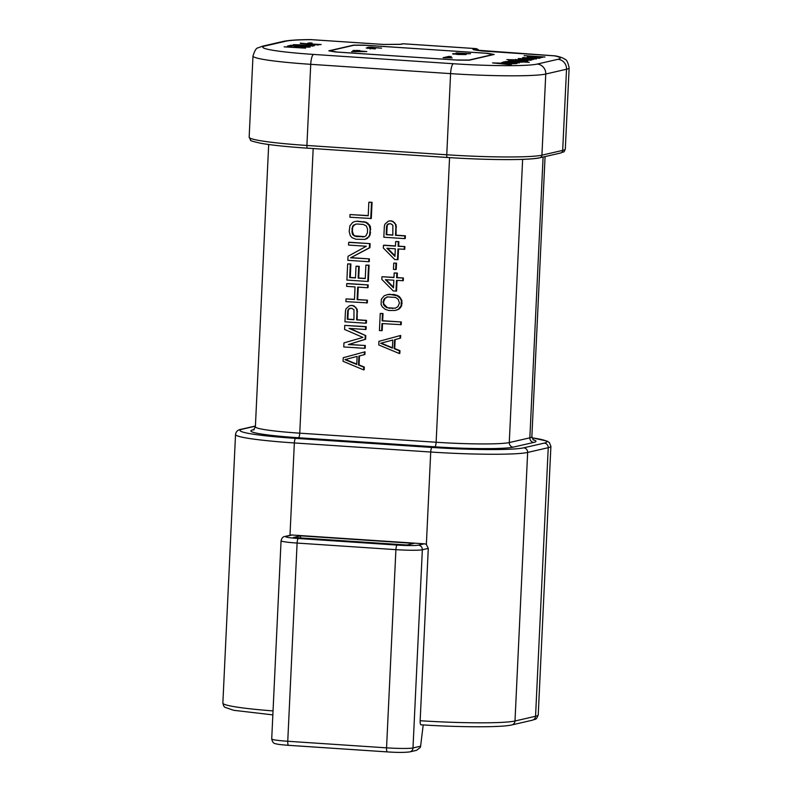 <?xml version="1.0" encoding="UTF-8"?>
<svg xmlns="http://www.w3.org/2000/svg" width="792" height="792" viewBox="0 0 792 792"><rect width="100%" height="100%" fill="white"/><g stroke="black" fill="none" stroke-linecap="round" stroke-linejoin="round"><path stroke-width="1.19" d="M420.156 720.74C420.097 723.343 420.394 724.69 421.057 724.789L420.978 724.799C459.429 727.284 501.465 727.521 511.781 724.937A4.326 4.168 77 0 0 514.988 720.997L535.56 716.265A79.299 5.841 2.7 0 0 538.233 714.909C535.788 721.106 535.58 718.463 532.363 720.205A4.326 4.168 -103 0 0 535.56 716.265L548.232 447.688L527.65 452.43L514.988 720.997A79.299 5.841 2.7 0 1 420.156 720.73L428.284 548.391L426.363 544.52A4.326 4.168 -103 0 0 424.304 543.807L292.1 535.006A4.326 4.168 -103 0 0 290.921 535.095L284.991 536.461A4.326 4.168 77 0 1 286.169 536.372A17.305 1.277 -177.3 0 0 298.416 538.501L397.218 545.074A4.326 1.099 -86.2 0 0 395.901 549.648L297.099 543.064L287.753 741.263L386.555 747.846L395.901 549.648A21.622 1.594 -177.3 0 0 422.344 549.757L412.988 747.955L420.611 746.203L420.295 747.44L416.562 750.331L409.791 751.895C404.603 752.578 397.129 752.578 387.387 751.905A4.326 1.099 -86.2 0 1 386.555 747.846A21.622 1.594 2.7 0 0 412.988 747.955A4.326 4.168 77 0 1 409.791 751.895M423.205 724.937L420.611 746.203M293.515 537.461L300.564 535.837L413.978 543.391L406.94 545.015L293.515 537.461M300.465 537.926L300.564 535.837M384.466 44.481L383.417 44.451A9.375 2.376 -86.2 0 1 383.595 44.441L310.999 39.62M310.801 39.6C297.96 39.649 288.793 40.253 283.308 41.402A9.375 9.039 -103 0 1 285.853 41.204A68.478 5.039 -177.3 0 1 311.078 39.64L383.417 44.451L401.277 44.263A4.326 4.168 77 0 0 400.108 44.362L383.595 44.441A9.375 2.376 -86.2 0 1 383.684 44.451M476.17 50.163A4.326 4.168 77 0 0 473.646 49.084C471.587 49.451 474.448 50.094 482.219 51.025L481.645 50.955M365.102 45.154L353.648 45.104L328.809 50.827L335.442 51.975L457.905 60.133L469.359 60.182L494.198 54.46L487.565 53.312L365.092 45.283M511.246 64.786L506.316 64.043L516.453 63.588L492.515 62.905L511.246 64.786M505.692 61.677L503.326 62.014L504.563 62.459L501.831 62.459L516.958 63.469L505.395 62.202L519.344 62.914L507.771 61.657L522.413 62.212L505.504 61.568M505.415 62.697L505.395 62.202M508.118 62.182L507.771 61.657M529.224 62.37L519.245 60.667L508.306 60.974L529.224 62.37M527.749 60.984L516.236 59.697L531.026 60.232L506.87 59.598L527.749 60.984M516.245 60.222L516.236 59.697M514.166 59.756L515.038 60.142M529.957 59.034L531.996 59.489L529.838 59.588L525.641 59.42L528.64 58.727L518.255 58.578L530.66 59.816L533.966 59.271L529.957 59.034M531.897 59.291L531.986 59.806M518.245 58.875L519.017 59.034M522.809 57.776L536.392 58.994L524.898 57.717L539.659 58.242L522.581 57.648M525.175 58.252L524.898 57.717M532.897 57.559L542.728 57.37L530.293 56.42L527.294 57.004L532.897 57.559M545.015 57.014L524.146 55.628L545.015 57.014M309.494 42.887L307.395 43.372L312.068 43.055L309.494 42.887L309.464 43.501M300.287 43.144L308.038 43.877L306.613 44.203L306.821 44.708L310.88 45.104L321.156 44.53L300.277 43.362M305.672 44.956L293.208 44.669L307.098 46.094L314.305 45.768L305.663 45.164M289.931 46.253L292.664 45.629L302.643 47.104L310.167 47.084L305.94 46.273L308.068 46.946L303.405 46.946L291.149 45.243L287.466 46.094L289.931 46.253M307.742 46.688L308.048 47.263M284.17 46.857L305.563 48.144L299.455 47.263L284.17 46.857M456.697 59.994L469.032 60.043L493.129 54.499L485.981 53.262L366.31 45.292L353.975 45.243L329.868 50.787L337.016 52.034L456.697 60.053M448.708 56.44L443.124 57.727L452.212 57.915L446.926 57.608L451.272 56.608L448.708 56.44L448.678 57.212M456.083 52.925L466.32 53.608L452.727 53.707L457.687 54.49L466.072 54.579L455.341 53.886L470.537 53.688L456.083 52.925M452.717 53.935L453.38 54.074M381.477 48.203L370.864 47.183L367.637 47.332L370.161 47.906L366.161 47.975L375.349 48.896L369.122 48.361L375.26 48.134L370.369 47.51L381.586 48.114M370.735 48.074L370.369 47.51M378.17 47.758L378.843 48.005M359.726 50.52L353.014 50.47L355.202 50.797L351.599 51.628L366.825 51.569L358.4 50.827L359.726 50.52M504.286 63.845L495.079 62.964L506.167 63.409L504.266 64.083M516.572 61.34L512.464 60.964L513.889 60.608L523.354 61.469L516.562 61.519M512.444 61.251L511.701 60.687M522.7 61.202L523.344 61.727M523.571 59.271L520.374 58.717L525.819 58.757L523.562 59.489M520.75 59.252L520.374 58.717M533.6 57.4L529.591 57.034L531.293 56.648L540.58 57.509L533.6 57.4M529.581 57.301L529.007 56.737M539.966 57.222L540.56 57.826M357.766 50.965L364.3 51.401L355.262 51.549L357.766 50.965M310.494 44.045L317.958 44.54L311.553 44.926L309.048 44.669L310.494 44.045M309.028 44.966L309.058 44.372M304.969 45.124L311.662 45.669L309.92 46.015L295.317 44.807L304.969 45.124M311.662 45.669L312.394 46.233M296.228 45.342L295.317 44.807M482.585 51.054A9.375 2.376 93.8 0 0 482.407 51.015A9.375 2.376 93.8 0 0 482.219 51.025L554.558 55.846A68.478 5.039 -177.3 0 1 557.914 59.311L537.144 64.083A68.478 5.039 -177.3 0 1 453.44 63.736L313.582 54.43A68.478 5.039 -177.3 0 1 265.092 45.976L285.853 41.204M555.172 55.866L475.17 50.035M506.167 63.409L506.128 64.271M525.819 58.757L525.789 59.39M308.038 43.877L307.989 44.857M317.958 44.54L317.929 45.203M291.149 45.243L291.11 45.986M301.93 47.431L301.9 48.035M357.162 50.351L357.123 51.114M355.202 50.797L355.163 51.747M355.836 50.648L355.796 51.421M364.3 367.052L364.172 369.745L363.617 369.874L343.075 361.31L343.253 357.717L365.013 351.797L364.894 354.489L359.479 355.925L359.053 364.904L364.3 367.052L363.746 367.181L363.617 369.874M366.201 326.66L366.072 329.353L365.518 329.482L349.084 328.393L365.775 335.64L365.607 339.233L348.876 344.421L365.31 345.51L365.181 348.203L364.627 348.332L343.758 346.945L343.946 342.906L362.914 337.412L344.579 329.442L344.767 325.403L366.201 326.66L365.647 326.789L365.518 329.482M365.775 335.64L350.064 328.452M366.498 320.374L366.369 323.067L365.815 323.195L344.946 321.809L345.451 311.038L345.995 308.821L349.252 305.89L351.163 305.405L354.252 306.058L357.212 309.405L357.172 319.76L366.498 320.374L365.944 320.503L365.815 323.195M358.261 287.13L357.677 299.534L367.448 300.178L367.32 302.871L345.896 301.613L346.025 298.921L354.469 299.317M346.025 298.921L354.46 299.485L355.054 286.912L346.609 286.358L346.738 283.665L347.292 283.536L368.171 284.922L368.042 287.615L367.488 287.743L357.717 287.09L357.123 299.663L367.448 300.178M356.024 266.27L358.687 266.449L358.142 278.111L365.251 278.586L365.884 265.122L368.547 265.3L367.785 281.457L346.906 280.071L347.668 263.914L350.341 264.092L349.698 277.556L355.479 277.942L356.024 266.27L356.578 266.142L359.251 266.32L358.697 277.992L365.251 278.428M347.668 263.914L350.896 263.964L350.262 277.428L355.479 277.774M365.884 265.122L369.102 265.172L368.339 281.328L367.785 281.457M351.193 257.677L369.399 258.885L369.27 261.588L368.716 261.707L347.837 260.32L348.034 256.281L366.33 246.243L348.559 245.065L348.688 242.372L349.242 242.243L370.121 243.629L369.923 247.668L350.628 257.806L369.399 258.885M356.806 221.295L365.666 222.334L369.102 225.265L370.24 229.393L369.517 235.204L368.547 236.937L364.865 239.392L367.24 238.481L370.072 235.075L370.458 226.997L369.656 225.136L366.231 222.206L357.37 221.166L354.568 221.602L357.37 221.166M350.005 214.543L368.211 215.751L368.844 202.287L369.399 202.158L372.062 202.336L371.3 218.493L349.876 217.236L350.005 214.543L368.221 215.592M399.97 350.698L399.841 353.39L399.287 353.519L378.754 344.956L378.923 341.362L400.683 335.442L400.564 338.135L395.149 339.57L394.723 348.549L399.97 350.698L399.416 350.826L399.287 353.519M382.536 323.591L382.199 330.611L379.427 330.591L380.229 313.533L380.784 313.404L383.011 313.553L382.665 320.73L401.326 321.978L401.197 324.671L381.982 323.552L381.645 330.739M389.605 294.347L397.109 295.743L400.108 298.198L401.336 300.534L401.089 305.92L398.247 309.325L395.079 310.474L398.802 309.207L400.198 307.94L401.643 305.791L401.89 300.406L399.396 296.634L397.663 295.624L394.159 294.485L387.357 294.644L390.159 294.218M397.04 280.437L396.545 291.04L393.327 290.991L381.843 279.428L381.962 276.735L393.97 277.368M381.962 276.735L393.961 277.527L394.168 273.042L394.723 272.913L397.386 273.091L397.178 277.576L403.395 277.992L403.267 280.685L396.495 280.398L395.99 291.169M393.743 263.102L396.525 263.122L396.228 269.409L395.673 269.537L393.456 269.389L393.743 263.102L396.525 263.122M398.524 249.015L398.029 259.627L394.802 259.578L383.318 248.005L383.447 245.312L384.001 245.183L395.446 245.946M383.447 245.312L395.436 246.114L395.653 241.619L396.208 241.491L398.871 241.669L398.663 246.163L404.88 246.569L404.752 249.262L397.98 248.985L397.465 259.756M405.385 235.798L405.257 238.491L404.702 238.62L383.833 237.234L384.338 226.463L384.882 224.245L388.139 221.315L390.05 220.829L393.139 221.483L396.099 224.829L396.059 235.184L405.385 235.798L404.831 235.927L404.702 238.62M364.459 351.925L364.33 354.618L364.894 354.489M364.33 354.618L359.479 355.925M358.925 356.053L358.499 365.033L359.053 364.904M358.499 365.033L363.746 367.181M357.123 356.39L344.936 359.627L356.737 364.468L357.123 356.39L344.936 359.627M356.756 364.122L345.5 359.499M365.221 335.768L365.053 339.352L365.607 339.233M365.053 339.352L348.876 344.421M348.322 344.55L365.31 345.51M364.756 345.639L364.627 348.332M344.767 325.403L365.647 326.789M350.608 305.524L352.945 305.524M352.39 305.643L354.252 306.058M353.697 306.187L355.964 307.524M355.41 307.652L357.212 309.405M356.657 309.533L356.994 311.81L357.548 311.682M356.994 311.81L356.618 319.889L357.172 319.76M356.618 319.889L365.944 320.503M353.955 319.711L353.975 309.801L351.816 308.306L349.133 308.583L347.688 310.741L347.292 319.265L353.955 319.711M347.688 310.741L348.242 310.613L347.846 319.136L353.955 319.542M348.242 310.613L348.757 309.296L350.539 308.227M347.292 319.265L347.846 319.136M348.203 309.425L348.757 309.296M349.133 308.583L349.688 308.454M357.123 299.663L357.677 299.534M366.894 300.307L366.765 302.999M346.738 283.665L368.171 284.922M367.617 285.051L367.488 287.743M368.547 265.3L369.102 265.172M350.341 264.092L350.896 263.964M349.698 277.556L350.262 277.428M358.687 266.449L359.251 266.32M358.142 278.111L358.697 277.992M368.844 259.014L368.716 261.707M348.688 242.372L370.121 243.629M369.557 243.758L369.369 247.797L369.923 247.668M369.369 247.797L350.628 257.806M364.865 239.392L355.964 239.253L352.034 237.64L350.341 235.729L349.193 231.601L349.916 225.789L352.747 222.374L354.568 221.602M363.469 221.74L364.023 221.612M365.666 222.334L366.231 222.206M367.409 223.354L367.963 223.225M369.102 225.265L369.656 225.136M369.904 227.126L370.458 226.997M370.24 229.393L370.795 229.264M370.072 232.987L370.626 232.858M369.517 235.204L370.072 235.075M368.547 236.937L369.102 236.808M366.686 238.61L367.24 238.481M352.034 228.185L352.222 233.6L353.044 235.006L356.093 236.56L364.548 236.669L365.924 235.858L367.409 232.808L367.577 229.215L366.389 225.987L363.34 224.433L356.687 223.988L353.509 225.126L352.559 226.413L352.42 231.65L351.856 231.779M352.588 228.056L353.113 226.294L355.38 224.235M364.617 236.63L354.895 235.868L353.598 234.877L352.42 231.65M352.559 226.413L353.113 226.294M353.509 225.126L354.064 225.007M362.756 237.006L363.31 236.877M356.093 236.56L356.647 236.432M354.331 235.986L354.895 235.868M353.044 235.006L353.598 234.877M352.222 233.6L352.777 233.472M368.844 202.287L372.062 202.336M371.507 202.465L370.745 218.622M400.128 335.57L400 338.263L400.564 338.135M400 338.263L395.149 339.57M394.594 339.699L394.168 348.678L394.723 348.549M394.168 348.678L399.416 350.826M392.792 340.035L380.615 343.273L392.416 348.114L392.792 340.035M380.615 343.273L392.792 340.055M392.426 347.767L381.17 343.144M380.229 313.533L383.011 313.553M382.447 313.682L382.11 320.859L382.665 320.73M382.11 320.859L401.326 321.978M400.762 322.106L400.643 324.799M395.079 310.474L388.842 310.504L385.328 309.375L382.328 306.92L381.101 304.583L381.348 299.198L384.189 295.792L387.357 294.644M393.594 294.614L394.159 294.485M395.802 295.208L396.356 295.079M397.109 295.743L397.663 295.624M398.841 296.762L399.396 296.634M400.108 298.198L400.663 298.069M401.336 300.534L401.89 300.406M401.653 303.257L402.207 303.128M401.089 305.92L401.643 305.791M399.643 308.068L400.198 307.94M398.247 309.325L398.802 309.207M396.436 310.108L396.99 309.979M386.743 307.662L395.188 308.227L397.93 306.603L399.435 303.108L398.267 299.425L395.693 297.455L387.248 296.891L384.506 298.515L383.001 302.009L384.17 305.692L386.743 307.662L387.298 307.534L383.892 304.158L383.556 301.881L385.06 298.386L387.664 296.852M389.387 308.286L387.298 307.534M395.327 308.137L389.941 308.157M384.17 305.692L384.724 305.563M383.338 304.286L383.892 304.158M383.001 302.009L383.556 301.881M383.556 299.802L384.11 299.673M384.506 298.515L385.06 298.386M392.495 308.494L393.05 308.365M394.168 273.042L397.386 273.091M396.832 273.22L396.624 277.705L397.178 277.576M396.624 277.705L403.395 277.992M402.841 278.121L402.712 280.813M385.397 279.655L393.476 287.852L393.832 280.219L385.397 279.655M393.505 287.189L386.12 279.705M395.97 263.251L395.673 269.537M395.653 241.619L398.871 241.669M398.317 241.798L398.109 246.292L398.663 246.163M398.109 246.292L404.88 246.569M404.326 246.698L404.197 249.391M386.872 248.243L394.951 256.43L395.317 248.807L386.872 248.243M394.98 255.776L387.605 248.292M389.496 220.948L391.832 220.938M391.278 221.067L393.139 221.483M392.584 221.612L394.852 222.948M394.297 223.077L396.099 224.829M395.545 224.958L395.881 227.235L396.445 227.106M395.881 227.235L395.505 235.313L396.059 235.184M395.505 235.313L404.831 235.927M392.842 235.135L392.862 225.225L390.703 223.73L388.021 224.007L386.575 226.165L386.179 234.689L392.842 235.135M386.575 226.165L387.139 226.037L386.734 234.561L392.842 234.967M387.139 226.037L387.644 224.72L389.426 223.651M386.179 234.689L386.734 234.561M387.09 224.849L387.644 224.72M388.021 224.007L388.575 223.879M531.947 437.808A74.973 5.514 -177.3 0 1 544.252 443.104L523.68 447.836A4.326 4.168 77 0 1 527.65 452.43A79.299 5.841 -177.3 0 1 430.719 452.024L294.347 442.946A79.299 5.841 -177.3 0 1 235.531 434.521L222.859 703.098A79.299 5.841 2.7 0 0 273.032 710.909M426.363 544.52L430.719 452.024A4.326 1.099 -86.2 0 1 432.036 447.46L295.663 438.382A4.326 1.099 93.8 0 0 294.347 442.946L289.991 535.313M428.284 548.391L422.344 549.757A4.326 4.168 77 0 0 418.364 545.163L424.304 543.807M418.364 545.163A17.305 1.277 -177.3 0 1 397.218 545.074M292.1 535.006L286.169 536.372M298.416 538.501A4.326 1.099 93.8 0 0 297.099 543.064A21.622 1.594 -177.3 0 1 281.061 540.768L271.715 738.966A21.622 1.594 2.7 0 0 287.753 741.263A4.326 1.099 93.8 0 0 288.575 745.331A4.326 1.099 93.8 0 0 288.664 745.322L387.298 751.885M387.466 751.895A4.326 1.099 -86.2 0 1 387.387 751.905L288.575 745.331C276.636 744.371 277.764 744.183 275.408 743.688C273.646 743.579 272.408 742.005 271.715 738.966M254.024 429.591L253.014 429.828A64.162 4.722 2.7 0 0 298.445 437.738L434.818 446.817A64.162 4.722 2.7 0 0 513.246 447.143L533.818 442.411A64.162 4.722 2.7 0 0 534.244 440.124A64.162 4.722 2.7 0 0 532.996 439.728M523.68 447.836A74.973 5.514 -177.3 0 1 432.036 447.46M295.663 438.382A74.973 5.514 -177.3 0 1 242.58 429.125L255.41 426.175M533.818 442.411A4.326 4.168 77 0 1 529.848 437.827A59.836 4.405 2.7 0 0 531.858 436.798L533.422 440.065M434.818 446.817A4.326 1.099 93.8 0 0 436.135 442.253A59.836 4.405 2.7 0 0 509.276 442.56A4.326 4.168 -103 0 0 513.246 447.143M522.631 159.35L509.276 442.56L529.848 437.827L543.094 157.034M254.183 429.729L253.519 429.917L255.38 426.819A59.836 4.405 2.7 0 0 299.752 433.175A4.326 1.099 -86.2 0 1 298.445 437.738M313.177 148.55L299.752 433.175L436.135 442.253L449.559 157.628M253.014 429.828A4.326 4.168 -103 0 0 253.717 429.808M447.252 157.469L307.514 148.163A2.881 0.733 93.8 0 1 307.454 148.173C286.971 146.787 271.399 145.154 260.746 143.273C252.975 141.491 249.609 140.471 250.648 140.204L249.153 137.194A77.854 5.732 2.7 0 0 306.9 145.461L446.757 154.777A77.854 5.732 2.7 0 0 541.926 155.173L562.686 150.391L566.518 69.251A9.375 9.039 -103 0 0 557.914 59.311M537.144 64.083A9.375 9.039 77 0 1 545.757 74.022L541.926 155.173A2.881 2.782 77 0 1 539.788 157.796C527.759 160.499 485.605 159.994 447.312 157.479A2.881 0.733 -86.2 0 0 447.361 157.479A74.973 5.514 2.7 0 0 539.005 157.855M565.31 149.064C563.488 153.193 564.973 151.015 560.548 153.024A2.881 2.782 -103 0 0 562.686 150.391A77.854 5.732 2.7 0 0 565.31 149.064L569.141 67.914A77.854 5.732 -177.3 0 1 566.518 69.251L545.757 74.022A77.854 5.732 -177.3 0 1 450.589 73.626L310.731 64.32L306.9 145.461A2.881 0.733 93.8 0 0 307.454 148.173L447.312 157.479A2.881 0.733 -86.2 0 1 446.757 154.777L450.589 73.626A9.375 2.376 -86.2 0 1 453.44 63.736M473.646 49.084L475.675 48.609L403.306 43.798L401.277 44.263M478.952 50.589A4.326 4.168 -103 0 0 475.675 48.609A9.375 2.376 -86.2 0 1 475.853 48.599L403.494 43.778A9.375 2.376 93.8 0 0 403.306 43.798A4.326 4.168 -103 0 0 402.138 43.887L403.494 43.778A9.375 2.376 93.8 0 1 403.673 43.817M313.582 54.43A9.375 2.376 93.8 0 0 310.731 64.32A77.854 5.732 -177.3 0 1 252.985 56.044L249.153 137.194M283.308 41.402L262.548 46.183A9.375 9.039 77 0 1 265.092 45.976M504.761 61.895L504.722 62.657M515.622 59.39L515.582 60.172M523.987 57.41L523.957 57.984M540.817 57.034L540.788 57.816M453.895 53.589L453.865 54.143M367.547 47.867L367.518 48.411M255.42 425.997L241.402 429.224A4.326 4.168 77 0 1 242.58 429.125M538.233 714.909L550.895 446.332A79.299 5.841 -177.3 0 1 548.232 447.688A4.326 4.168 -103 0 0 544.252 443.104M284.991 536.461C283.16 536.511 281.853 537.946 281.061 540.768M560.548 153.024L539.788 157.796M569.141 67.914C568.042 62.41 566.587 59.519 564.775 59.232C563.439 58.044 560.469 56.955 555.845 55.965M479.457 50.648L475.853 48.599M402.138 43.887L400.108 44.352M262.548 46.183L258.133 47.817C256.351 47.876 254.638 50.619 252.985 56.044M370.201 47.589L370.131 49.025M531.858 436.798L545.074 156.578M241.402 429.224C237.946 429.709 235.986 431.472 235.531 434.521M532.363 720.205L511.781 724.937M550.895 446.332L549.371 442.57L547.163 441.124L531.937 437.768M272.844 714.889L233.739 710.305L224.898 707.306L223.69 706.019L222.859 703.098M255.38 426.819L268.686 144.51"/></g></svg>
